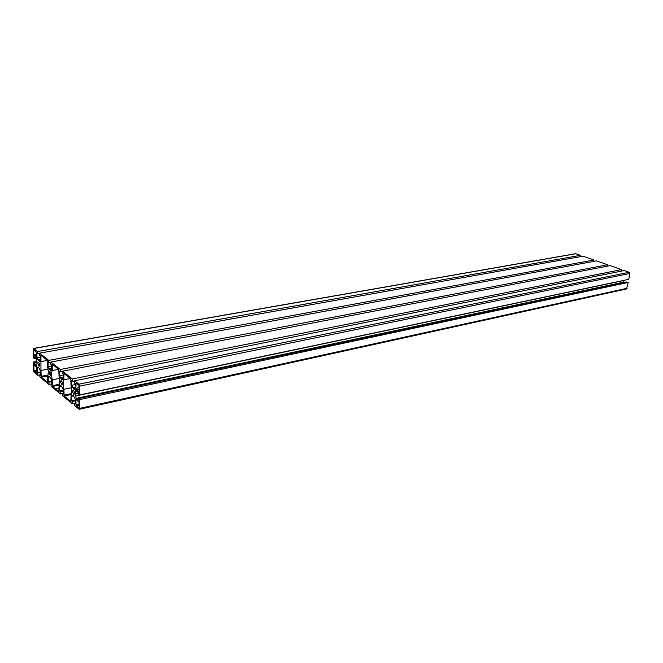 <?xml version="1.0" encoding="UTF-8"?>
<svg xmlns="http://www.w3.org/2000/svg" width="663" height="663" viewBox="0 0 663 663"><rect width="100%" height="100%" fill="white"/><g stroke="black" fill="none" stroke-linecap="round" stroke-linejoin="round"><path stroke-width="0.99" d="M72.466 391.543L73.029 390.159C74.48 391.41 74.77 392.869 73.908 394.543L72.466 391.543M60.482 381.871L61.037 380.496C62.438 381.739 62.712 383.173 61.874 384.805L60.482 381.871M71.065 394.982L70.767 401.413L64.162 395.985L63.855 389.289C62.96 385.443 62.952 382.294 63.83 379.849L63.963 373.526L70.767 378.846L71.065 385.816C71.894 389.554 71.894 392.612 71.065 394.982M70.311 378.565L63.83 379.849M71.438 387.731L63.855 389.289M76.137 405.897L75.88 400.228L76.361 399.648L79.071 402.408L79.054 407.753L78.781 408.076L76.137 405.897L79.063 405.267M79.063 404.438L75.864 405.126M76.825 400.029L75.88 400.228M79.063 404.372L75.88 405.06M48.034 369.109L40.94 370.46L40.932 355.285L47.264 360.266L47.595 366.854C48.457 370.625 48.482 373.708 47.67 376.103L47.579 382.269L41.28 377.106L40.94 370.46M47.396 360.423L40.849 361.625M36.44 373.186L33.871 370.551L33.937 365.122L36.175 366.904L36.614 368.172L36.622 373.145M33.838 349.575L36.432 352.152L36.067 357.465L33.672 355.02L33.838 349.575M59.057 376.037C59.943 379.874 59.96 382.999 59.098 385.41L58.841 391.601L52.584 386.446L52.261 379.841C51.391 376.062 51.366 372.962 52.203 370.542L52.311 364.302L58.75 369.349L59.057 376.037M58.675 369.308L52.203 370.542M59.521 378.416L52.261 379.841M79.104 387.706L75.905 388.369L76.054 383.015L78.839 385.162L79.096 391.344L78.822 391.676L76.378 389.728L75.905 388.369M79.104 389.164L76.378 389.728M37.816 363.556L38.33 362.205C39.631 363.423 39.896 364.816 39.109 366.374L37.816 363.556M48.987 372.581L49.518 371.214C50.877 372.449 51.142 373.866 50.33 375.457L48.987 372.581M580.299 256.664L580.523 255.33L37.551 351.523L33.498 348.431L33.258 357.672L34.294 358.509L34.277 357.092L36.241 358.675L37.128 363.009L36.631 366.059L34.368 364.36L34.343 362.918L33.316 362.081L33.423 370.377L34.037 372.167L37.824 375.299L37.087 368.131L37.501 367.045L38.752 367.567L40.501 370.915L40.542 375.333L39.838 374.752L39.863 376.982L48.963 384.499L48.946 382.244L48.242 381.664L48.208 377.156L48.631 376.12L49.949 376.659L51.731 380.09L51.755 384.557L51.043 383.968L51.059 386.231L60.408 393.946L60.399 391.659L59.67 391.062L59.653 386.488L60.093 385.443L61.46 386.015L63.3 389.463L63.308 394.054L62.571 393.449L62.579 395.736L72.333 403.792L72.333 401.48L71.563 400.842L71.563 396.25L72.01 395.14L73.469 395.77L75.35 399.333L75.342 403.949L74.604 403.336L74.596 405.657L79.187 409.303L79.593 399.607L78.408 398.645L78.408 400.17L76.179 398.355L75.234 393.781L75.831 390.59L78.425 392.504L78.425 393.988L79.61 394.941L79.635 386.139L78.947 384.192L74.629 380.786L74.621 383.197L75.367 383.786L75.358 388.377L74.894 389.504L73.469 388.924L71.563 385.336L71.563 380.769L72.342 381.391L72.342 378.979L62.504 371.214L62.513 373.601L63.258 374.189L63.267 378.706L61.444 379.269L59.612 375.78L59.587 371.28L60.325 371.868L60.316 369.49L50.894 362.048L50.91 364.401L51.623 364.965L51.656 369.424L51.217 370.542L49.899 370.004L48.126 366.598L48.084 362.164L48.797 362.727L48.78 360.382L39.606 353.147L39.631 355.459L40.344 356.023L40.385 360.415L39.962 361.526L37.716 359.852L36.962 357.68L36.913 353.304L37.576 353.827L37.551 351.523M39.606 353.47L37.576 353.827M40.385 360.142L38.504 360.481M40.385 360.481L38.852 360.763M48.78 360.382L593.94 259.995L582.984 256.191L39.606 353.147M593.94 259.995L593.7 261.379M50.894 362.338L48.797 362.727M51.656 369.109L49.717 369.482M51.656 369.465L50.073 369.763M60.316 369.49L607.565 264.744L596.451 260.874L50.894 362.048M607.565 264.744L607.308 266.178M62.504 371.446L60.325 371.868M63.267 378.333L61.253 378.73M63.267 378.706L62.819 379.833L61.626 379.029M621.314 271.126L621.587 269.626L610.126 265.639L62.504 371.214M621.587 269.626L72.342 378.979M74.629 380.935L72.342 381.391M75.358 387.946L73.278 388.369M75.358 388.336L73.668 388.684M79.61 394.941L628.756 279.338L629.833 273.479L629.204 272.278L624.231 270.545L74.629 380.786M78.425 392.977L75.367 393.615M78.425 393.109L75.234 393.781M78.425 393.507L75.367 394.145M624.927 282.355L624.065 282.048L623.344 280.474M79.204 409.295L626.518 288.952L628.184 282.438L626.825 281.949L78.408 398.645M628.184 282.438L79.593 399.607M75.342 403.179L74.604 403.336M75.342 400.029L71.563 400.842M75.342 400.833L72.333 401.48M75.342 403.145L72.333 403.792M63.308 393.3L62.571 393.449M63.3 390.316L59.67 391.062M63.3 391.062L60.399 391.659M62.571 393.499L60.408 393.946M51.755 383.827L51.043 383.968M51.731 380.976L48.242 381.664M51.739 381.689L48.946 382.244M51.043 384.076L48.963 384.499M40.534 374.62L39.838 374.752M40.509 371.893L37.136 372.531M40.518 372.556L37.799 373.078M39.838 374.91L37.824 375.299M36.995 361.401L33.316 362.081M37.012 362.421L34.343 362.918M37.029 363.863L34.368 364.36M35.711 358.244L34.294 358.509M580.523 255.33L575.625 253.697L33.498 348.431M64.328 373.799L63.814 373.899M71.455 393.623L63.872 395.206M71.231 394.502L64.162 395.985M47.993 375.009L41.007 376.36M47.761 375.855L41.28 377.106M41.288 355.575L40.791 355.658M36.639 370.791L34.111 371.263M34.319 365.396L33.805 365.487M36.631 370.029L33.871 370.551M34.145 349.815L33.606 349.915M36.457 354.523L33.672 355.02M36.465 355.285L33.921 355.741M52.667 364.584L52.162 364.675M59.455 384.242L52.302 385.675M59.214 385.104L52.584 386.446M59.106 387.938L55.692 388.634M76.46 383.28L75.897 383.396M40.352 357.067L36.962 357.68M40.377 359.363L37.716 359.852M40.219 361.318L39.664 361.418M51.631 365.943L48.126 366.598M51.648 368.296L48.888 368.819M51.482 370.319L50.902 370.435M63.258 375.067L59.612 375.78M63.267 377.479L60.399 378.043M63.101 379.592L62.479 379.717M75.367 384.565L71.563 385.336M75.367 387.035L72.366 387.648M75.192 389.256L74.538 389.388M629.204 272.278L78.947 384.192M629.833 273.479L79.635 386.139M77.016 391.369L75.367 391.717M623.319 280.606L75.358 396.035M624.065 282.048L76.179 398.355M627.107 288.289L79.568 408.383M73.17 395.91L71.563 396.25M61.187 386.181L59.653 386.488M61.245 386.231L59.653 386.554M49.725 376.857L48.208 377.156M50.015 376.866L48.208 377.214M38.835 367.808L37.087 368.131M36.879 365.852L36.332 365.959M575.923 253.73L33.738 348.514"/></g></svg>
